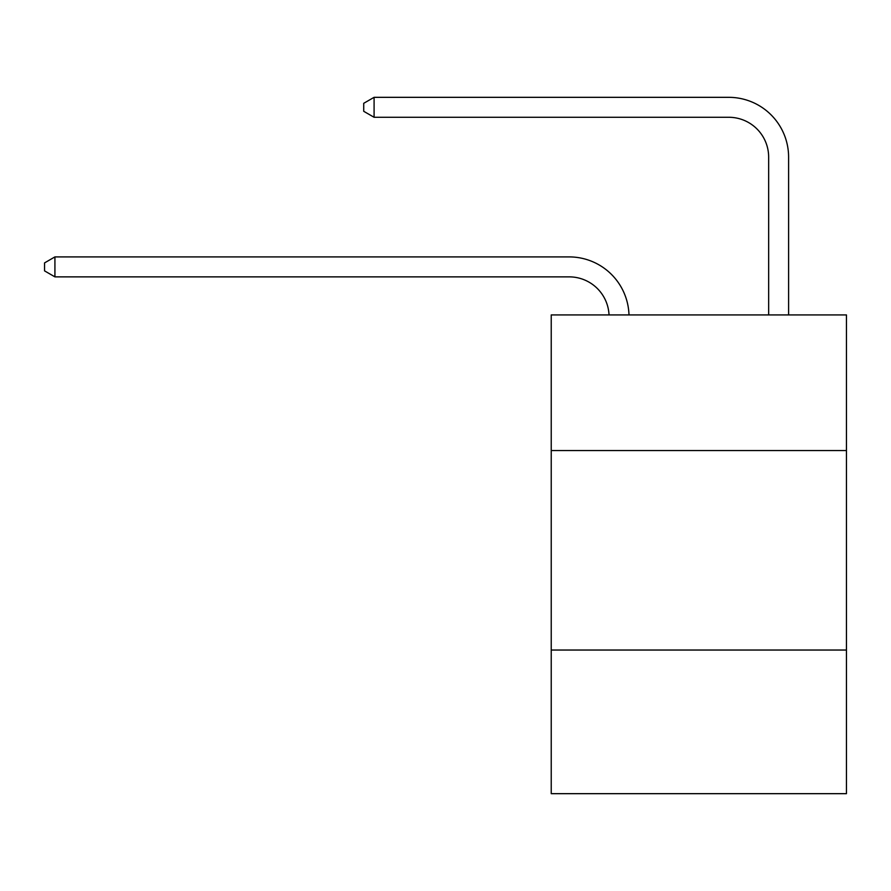<?xml version="1.0" encoding="UTF-8"?>
<svg xmlns="http://www.w3.org/2000/svg" width="891" height="891" viewBox="0 0 891 891"><rect width="100%" height="100%" fill="white"/><g stroke="black" fill="none" stroke-linecap="round" stroke-linejoin="round"><path stroke-width="1.34" d="M846.45 450.568L846.45 314.924L551.228 314.924L551.228 450.568L846.45 450.568L846.45 793.669L551.228 793.669L551.228 450.568M846.45 650.04L551.228 650.04M609.032 314.924A39.895 39.895 0 0 0 569.171 276.867A39.895 39.895 0 0 1 609.032 314.924A39.895 39.895 0 0 0 569.171 276.867A39.895 39.895 0 0 1 609.032 314.924A39.895 39.895 0 0 0 569.171 276.867A39.895 39.895 0 0 1 609.032 314.924A39.895 39.895 0 0 0 569.171 276.867A39.895 39.895 0 0 1 609.032 314.924A39.895 39.895 0 0 0 569.171 276.867A39.895 39.895 0 0 1 609.032 314.924A39.895 39.895 0 0 0 569.171 276.867A39.895 39.895 0 0 1 609.032 314.924A39.895 39.895 0 0 0 569.171 276.867A39.895 39.895 0 0 1 609.032 314.924A39.895 39.895 0 0 0 569.171 276.867A39.895 39.895 0 0 1 609.032 314.924A39.895 39.895 0 0 0 569.171 276.867A39.895 39.895 0 0 1 609.032 314.924A39.895 39.895 0 0 0 569.171 276.867L54.919 276.867L44.55 270.875L44.55 262.901L54.919 256.909L569.171 256.909A59.842 59.842 0 0 1 628.99 314.924M768.655 314.924L768.655 157.172A39.895 39.895 0 0 0 728.76 117.278L374.086 117.278L363.717 111.297L363.717 103.311L374.086 97.331L728.76 97.331A59.842 59.842 1.2 0 1 788.602 157.172L788.602 314.924M54.919 256.909L569.171 256.909L54.919 256.909L569.171 256.909L54.919 256.909L569.171 256.909L54.919 256.909L569.171 256.909L54.919 256.909L569.171 256.909L54.919 256.909L569.171 256.909L54.919 256.909L569.171 256.909L54.919 256.909L569.171 256.909L54.919 256.909L569.171 256.909L54.919 256.909L54.919 276.867M768.655 157.172A39.895 39.895 -178.8 0 0 728.76 117.278A39.895 39.895 -178.8 0 1 768.655 157.172A39.895 39.895 -178.8 0 0 728.76 117.278A39.895 39.895 -178.8 0 1 768.655 157.172A39.895 39.895 -178.8 0 0 728.76 117.278A39.895 39.895 -178.8 0 1 768.655 157.172A39.895 39.895 -178.8 0 0 728.76 117.278A39.895 39.895 -178.8 0 1 768.655 157.172A39.895 39.895 -178.8 0 0 728.76 117.278A39.895 39.895 -178.8 0 1 768.655 157.172A39.895 39.895 -178.8 0 0 728.76 117.278A39.895 39.895 -178.8 0 1 768.655 157.172A39.895 39.895 -178.8 0 0 728.76 117.278A39.895 39.895 -178.8 0 1 768.655 157.172A39.895 39.895 -178.8 0 0 728.76 117.278A39.895 39.895 -178.8 0 1 768.655 157.172A39.895 39.895 -178.8 0 0 728.76 117.278A39.895 39.895 -178.8 0 1 768.655 157.172M374.086 97.331L374.086 117.278"/></g></svg>
